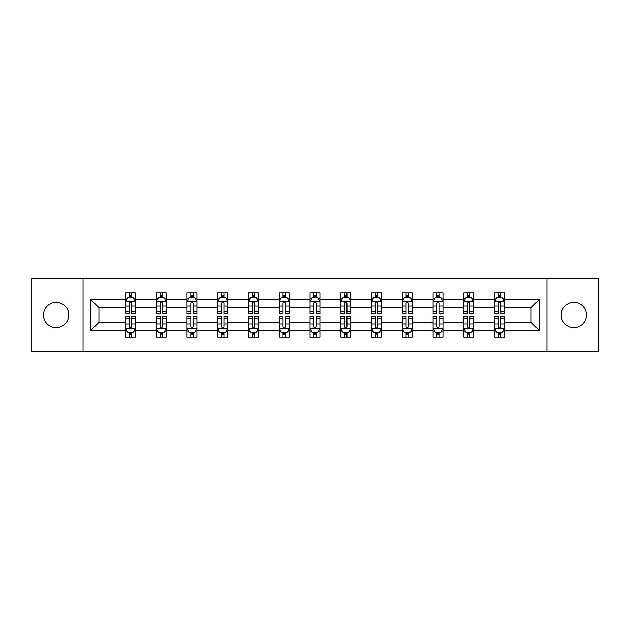 <?xml version="1.0" encoding="UTF-8"?>
<svg xmlns="http://www.w3.org/2000/svg" width="630" height="630" viewBox="0 0 630 630"><rect width="100%" height="100%" fill="white"/><g stroke="black" fill="none" stroke-linecap="round" stroke-linejoin="round"><path stroke-width="0.94" d="M573.859 302.384A12.616 12.616 0 0 0 561.235 315A12.616 12.616 0 0 0 573.859 327.616A12.616 12.616 0 0 0 586.475 315A12.616 12.616 0 0 0 573.859 302.384M56.141 302.384A12.616 12.616 0 0 0 43.525 315A12.616 12.616 0 0 0 56.141 327.616A12.616 12.616 0 0 0 68.764 315A12.616 12.616 0 0 0 56.141 302.384M546.942 351.469L598.5 351.469L598.5 278.531L546.942 278.531L546.942 351.469L83.058 351.469L83.058 278.531L31.5 278.531L31.5 351.469L83.058 351.469M504.457 330.577L504.457 322.292L531.074 322.292L539.359 330.577L504.457 330.577L504.457 337.176L500.716 337.176L500.716 332.152M546.942 278.531L83.058 278.531M494.605 330.577L473.705 330.577L473.705 322.292L494.605 322.292L494.605 337.176L504.457 337.176L504.457 331.916L502.606 331.916M473.705 330.577L473.705 337.176L469.956 337.176L469.956 332.152M463.845 330.577L442.953 330.577L442.953 322.292L463.845 322.292L463.845 337.176L473.705 337.176L473.705 331.916L471.854 331.916M442.953 330.577L442.953 337.176L439.204 337.176L439.204 332.152M433.094 330.577L412.193 330.577L412.193 322.292L433.094 322.292L433.094 337.176L442.953 337.176L442.953 331.916L441.094 331.916M412.193 330.577L412.193 337.176L408.445 337.176L408.445 332.152M402.334 330.577L381.441 330.577L381.441 322.292L402.334 322.292L402.334 337.176L412.193 337.176L412.193 331.916L410.343 331.916M381.441 330.577L381.441 337.176L377.693 337.176L377.693 332.152M371.582 330.577L350.682 330.577L350.682 322.292L371.582 322.292L371.582 337.176L381.441 337.176L381.441 331.916L379.583 331.916M350.682 330.577L350.682 337.176L346.941 337.176L346.941 332.152M340.83 330.577L319.93 330.577L319.93 322.292L340.83 322.292L340.83 337.176L350.682 337.176L350.682 331.916L348.831 331.916M319.93 330.577L319.93 337.176L316.181 337.176L316.181 332.152M310.07 330.577L289.17 330.577L289.17 322.292L310.07 322.292L310.07 337.176L319.93 337.176L319.93 331.916L318.079 331.916M289.17 330.577L289.17 337.176L285.429 337.176L285.429 332.152M279.318 330.577L258.418 330.577L258.418 322.292L279.318 322.292L279.318 337.176L289.17 337.176L289.17 331.916L287.319 331.916M258.418 330.577L258.418 337.176L254.67 337.176L254.67 332.152M248.559 330.577L227.666 330.577L227.666 322.292L248.559 322.292L248.559 337.176L258.418 337.176L258.418 331.916L256.567 331.916M227.666 330.577L227.666 337.176L223.918 337.176L223.918 332.152M217.807 330.577L196.906 330.577L196.906 322.292L217.807 322.292L217.807 337.176L227.666 337.176L227.666 331.916L225.808 331.916M196.906 330.577L196.906 337.176L193.166 337.176L193.166 332.152M187.047 330.577L166.155 330.577L166.155 322.292L187.047 322.292L187.047 337.176L196.906 337.176L196.906 331.916L195.056 331.916M166.155 330.577L166.155 337.176L162.406 337.176L162.406 332.152M156.295 330.577L135.395 330.577L135.395 322.292L156.295 322.292L156.295 337.176L166.155 337.176L166.155 331.916L164.296 331.916M135.395 330.577L135.395 337.176L131.654 337.176L131.654 332.152M125.543 330.577L90.641 330.577L90.641 299.423L125.543 299.423L125.543 307.708L98.926 307.708L98.926 322.292L125.543 322.292L125.543 337.176L135.395 337.176L135.395 331.916L133.544 331.916M127.394 298.084L125.543 298.084L125.543 292.824L125.543 299.423M129.284 297.848L129.284 292.824L125.543 292.824L135.395 292.824L135.395 299.423L156.295 299.423L156.295 292.824L166.155 292.824L166.155 299.423L187.047 299.423L187.047 292.824L196.906 292.824L196.906 299.423L217.807 299.423L217.807 292.824L227.666 292.824L227.666 299.423L248.559 299.423L248.559 292.824L258.418 292.824L258.418 299.423L279.318 299.423L279.318 292.824L289.17 292.824L289.17 299.423L310.07 299.423L310.07 292.824L319.93 292.824L319.93 299.423L340.83 299.423L340.83 292.824L350.682 292.824L350.682 299.423L371.582 299.423L371.582 292.824L381.441 292.824L381.441 299.423L402.334 299.423L402.334 292.824L412.193 292.824L412.193 299.423L433.094 299.423L433.094 292.824L442.953 292.824L442.953 299.423L463.845 299.423L463.845 292.824L473.705 292.824L473.705 299.423L494.605 299.423L494.605 292.824L504.457 292.824L504.457 299.423L539.359 299.423L539.359 330.577M494.605 299.423L494.605 307.708L473.705 307.708L473.705 299.423M463.845 299.423L463.845 307.708L442.953 307.708L442.953 299.423M433.094 299.423L433.094 307.708L412.193 307.708L412.193 299.423M402.334 299.423L402.334 307.708L381.441 307.708L381.441 299.423M371.582 299.423L371.582 307.708L350.682 307.708L350.682 299.423M340.83 299.423L340.83 307.708L319.93 307.708L319.93 299.423M310.07 299.423L310.07 307.708L289.17 307.708L289.17 299.423M279.318 299.423L279.318 307.708L258.418 307.708L258.418 299.423M248.559 299.423L248.559 307.708L227.666 307.708L227.666 299.423M217.807 299.423L217.807 307.708L196.906 307.708L196.906 299.423M187.047 299.423L187.047 307.708L166.155 307.708L166.155 299.423M156.295 299.423L156.295 307.708L135.395 307.708L135.395 299.423M90.641 299.423L98.926 307.708M531.074 322.292L531.074 307.708L504.457 307.708L504.457 299.423M498.346 297.746L500.716 297.746M467.594 297.746L469.956 297.746M436.834 297.746L439.204 297.746M406.082 297.746L408.445 297.746M375.33 297.746L377.693 297.746M344.571 297.746L346.941 297.746M313.819 297.746L316.181 297.746M283.059 297.746L285.429 297.746M252.307 297.746L254.67 297.746M221.555 297.746L223.918 297.746M190.796 297.746L193.166 297.746M160.044 297.746L162.406 297.746M129.284 297.746L131.654 297.746M129.284 332.254L131.654 332.254M160.044 332.254L162.406 332.254M190.796 332.254L193.166 332.254M221.555 332.254L223.918 332.254M252.307 332.254L254.67 332.254M283.059 332.254L285.429 332.254M313.819 332.254L316.181 332.254M344.571 332.254L346.941 332.254M375.33 332.254L377.693 332.254M406.082 332.254L408.445 332.254M436.834 332.254L439.204 332.254M467.594 332.254L469.956 332.254M498.346 332.254L500.716 332.254M98.926 322.292L90.641 330.577M539.359 299.423L531.074 307.708M131.654 295.383L129.284 295.383M125.543 311.346L125.543 313.819L129.284 313.819L129.284 311.346L125.543 311.346L125.543 307.708M135.395 307.708L135.395 313.819L131.654 313.819L131.654 303.266C130.867 301.754 130.079 301.754 129.284 303.266L129.284 311.346M133.544 298.084L135.395 298.084L135.395 292.824L131.654 292.824L131.654 297.848M135.395 301.794L133.426 297.848L127.512 297.848L125.543 301.794M129.284 334.617L131.654 334.617M135.395 318.654L135.395 316.181L131.654 316.181L131.654 318.654L135.395 318.654L135.395 322.292M125.543 322.292L125.543 316.181L129.284 316.181L129.284 326.734C130.071 328.246 130.859 328.246 131.654 326.734L131.654 318.654M127.394 331.916L125.543 331.916L125.543 337.176L129.284 337.176L129.284 332.152M125.543 328.206L127.512 332.152L133.426 332.152L135.395 328.206M162.406 295.383L160.044 295.383M158.146 298.084L156.295 298.084L156.295 292.824L160.044 292.824L160.044 297.848M156.295 311.346L156.295 313.819L160.044 313.819L160.044 311.346L156.295 311.346L156.295 307.708M166.155 307.708L166.155 313.819L162.406 313.819L162.406 303.266C161.619 301.754 160.831 301.754 160.044 303.266L160.044 311.346M164.296 298.084L166.155 298.084L166.155 292.824L162.406 292.824L162.406 297.848M166.155 301.794L164.178 297.848L158.264 297.848L156.295 301.794M193.166 295.383L190.796 295.383M188.905 298.084L187.047 298.084L187.047 292.824L190.796 292.824L190.796 297.848M187.047 311.346L187.047 313.819L190.796 313.819L190.796 311.346L187.047 311.346L187.047 307.708M196.906 307.708L196.906 313.819L193.166 313.819L193.166 303.266C192.378 301.754 191.583 301.754 190.796 303.266L190.796 311.346M195.056 298.084L196.906 298.084L196.906 292.824L193.166 292.824L193.166 297.848M196.906 301.794L194.938 297.848L189.024 297.848L187.047 301.794M160.044 334.617L162.406 334.617M166.155 318.654L166.155 316.181L162.406 316.181L162.406 318.654L166.155 318.654L166.155 322.292M156.295 322.292L156.295 316.181L160.044 316.181L160.044 326.734C160.831 328.246 161.619 328.246 162.406 326.734L162.406 318.654M158.146 331.916L156.295 331.916L156.295 337.176L160.044 337.176L160.044 332.152M156.295 328.206L158.264 332.152L164.178 332.152L166.155 328.206M190.796 334.617L193.166 334.617M196.906 318.654L196.906 316.181L193.166 316.181L193.166 318.654L196.906 318.654L196.906 322.292M187.047 322.292L187.047 316.181L190.796 316.181L190.796 326.734C191.583 328.246 192.37 328.246 193.166 326.734L193.166 318.654M188.905 331.916L187.047 331.916L187.047 337.176L190.796 337.176L190.796 332.152M187.047 328.206L189.024 332.152L194.938 332.152L196.906 328.206M223.918 295.383L221.555 295.383M219.657 298.084L217.807 298.084L217.807 292.824L221.555 292.824L221.555 297.848M217.807 311.346L217.807 313.819L221.555 313.819L221.555 311.346L217.807 311.346L217.807 307.708M227.666 307.708L227.666 313.819L223.918 313.819L223.918 303.266C223.13 301.754 222.343 301.754 221.555 303.266L221.555 311.346M225.808 298.084L227.666 298.084L227.666 292.824L223.918 292.824L223.918 297.848M227.666 301.794L225.69 297.848L219.775 297.848L217.807 301.794M221.555 334.617L223.918 334.617M227.666 318.654L227.666 316.181L223.918 316.181L223.918 318.654L227.666 318.654L227.666 322.292M217.807 322.292L217.807 316.181L221.555 316.181L221.555 326.734C222.343 328.246 223.13 328.246 223.918 326.734L223.918 318.654M219.657 331.916L217.807 331.916L217.807 337.176L221.555 337.176L221.555 332.152M217.807 328.206L219.775 332.152L225.69 332.152L227.666 328.206M254.67 295.383L252.307 295.383M250.417 298.084L248.559 298.084L248.559 292.824L252.307 292.824L252.307 297.848M248.559 311.346L248.559 313.819L252.307 313.819L252.307 311.346L248.559 311.346L248.559 307.708M258.418 307.708L258.418 313.819L254.67 313.819L254.67 303.266C253.882 301.754 253.095 301.754 252.307 303.266L252.307 311.346M256.567 298.084L258.418 298.084L258.418 292.824L254.67 292.824L254.67 297.848M258.418 301.794L256.449 297.848L250.535 297.848L248.559 301.794M252.307 334.617L254.67 334.617M258.418 318.654L258.418 316.181L254.67 316.181L254.67 318.654L258.418 318.654L258.418 322.292M248.559 322.292L248.559 316.181L252.307 316.181L252.307 326.734C253.095 328.246 253.882 328.246 254.67 326.734L254.67 318.654M250.417 331.916L248.559 331.916L248.559 337.176L252.307 337.176L252.307 332.152M248.559 328.206L250.535 332.152L256.449 332.152L258.418 328.206M285.429 295.383L283.059 295.383M281.169 298.084L279.318 298.084L279.318 292.824L283.059 292.824L283.059 297.848M279.318 311.346L279.318 313.819L283.059 313.819L283.059 311.346L279.318 311.346L279.318 307.708M289.17 307.708L289.17 313.819L285.429 313.819L285.429 303.266C284.642 301.754 283.854 301.754 283.059 303.266L283.059 311.346M287.319 298.084L289.17 298.084L289.17 292.824L285.429 292.824L285.429 297.848M289.17 301.794L287.201 297.848L281.287 297.848L279.318 301.794M283.059 334.617L285.429 334.617M289.17 318.654L289.17 316.181L285.429 316.181L285.429 318.654L289.17 318.654L289.17 322.292M279.318 322.292L279.318 316.181L283.059 316.181L283.059 326.734C283.846 328.246 284.642 328.246 285.429 326.734L285.429 318.654M281.169 331.916L279.318 331.916L279.318 337.176L283.059 337.176L283.059 332.152M279.318 328.206L281.287 332.152L287.201 332.152L289.17 328.206M316.181 295.383L313.819 295.383M311.921 298.084L310.07 298.084L310.07 292.824L313.819 292.824L313.819 297.848M310.07 311.346L310.07 313.819L313.819 313.819L313.819 311.346L310.07 311.346L310.07 307.708M319.93 307.708L319.93 313.819L316.181 313.819L316.181 303.266C315.394 301.754 314.606 301.754 313.819 303.266L313.819 311.346M318.079 298.084L319.93 298.084L319.93 292.824L316.181 292.824L316.181 297.848M319.93 301.794L317.961 297.848L312.039 297.848L310.07 301.794M313.819 334.617L316.181 334.617M319.93 318.654L319.93 316.181L316.181 316.181L316.181 318.654L319.93 318.654L319.93 322.292M310.07 322.292L310.07 316.181L313.819 316.181L313.819 326.734C314.606 328.246 315.394 328.246 316.181 326.734L316.181 318.654M311.921 331.916L310.07 331.916L310.07 337.176L313.819 337.176L313.819 332.152M310.07 328.206L312.039 332.152L317.961 332.152L319.93 328.206M346.941 295.383L344.571 295.383M342.681 298.084L340.83 298.084L340.83 292.824L344.571 292.824L344.571 297.848M340.83 311.346L340.83 313.819L344.571 313.819L344.571 311.346L340.83 311.346L340.83 307.708M350.682 307.708L350.682 313.819L346.941 313.819L346.941 303.266C346.154 301.754 345.358 301.754 344.571 303.266L344.571 311.346M348.831 298.084L350.682 298.084L350.682 292.824L346.941 292.824L346.941 297.848M350.682 301.794L348.713 297.848L342.799 297.848L340.83 301.794M344.571 334.617L346.941 334.617M350.682 318.654L350.682 316.181L346.941 316.181L346.941 318.654L350.682 318.654L350.682 322.292M340.83 322.292L340.83 316.181L344.571 316.181L344.571 326.734C345.358 328.246 346.146 328.246 346.941 326.734L346.941 318.654M342.681 331.916L340.83 331.916L340.83 337.176L344.571 337.176L344.571 332.152M340.83 328.206L342.799 332.152L348.713 332.152L350.682 328.206M377.693 295.383L375.33 295.383M373.433 298.084L371.582 298.084L371.582 292.824L375.33 292.824L375.33 297.848M371.582 311.346L371.582 313.819L375.33 313.819L375.33 311.346L371.582 311.346L371.582 307.708M381.441 307.708L381.441 313.819L377.693 313.819L377.693 303.266C376.905 301.754 376.118 301.754 375.33 303.266L375.33 311.346M379.583 298.084L381.441 298.084L381.441 292.824L377.693 292.824L377.693 297.848M381.441 301.794L379.465 297.848L373.551 297.848L371.582 301.794M375.33 334.617L377.693 334.617M381.441 318.654L381.441 316.181L377.693 316.181L377.693 318.654L381.441 318.654L381.441 322.292M371.582 322.292L371.582 316.181L375.33 316.181L375.33 326.734C376.118 328.246 376.905 328.246 377.693 326.734L377.693 318.654M373.433 331.916L371.582 331.916L371.582 337.176L375.33 337.176L375.33 332.152M371.582 328.206L373.551 332.152L379.465 332.152L381.441 328.206M408.445 295.383L406.082 295.383M404.192 298.084L402.334 298.084L402.334 292.824L406.082 292.824L406.082 297.848M402.334 311.346L402.334 313.819L406.082 313.819L406.082 311.346L402.334 311.346L402.334 307.708M412.193 307.708L412.193 313.819L408.445 313.819L408.445 303.266C407.657 301.754 406.87 301.754 406.082 303.266L406.082 311.346M410.343 298.084L412.193 298.084L412.193 292.824L408.445 292.824L408.445 297.848M412.193 301.794L410.224 297.848L404.31 297.848L402.334 301.794M406.082 334.617L408.445 334.617M412.193 318.654L412.193 316.181L408.445 316.181L408.445 318.654L412.193 318.654L412.193 322.292M402.334 322.292L402.334 316.181L406.082 316.181L406.082 326.734C406.87 328.246 407.657 328.246 408.445 326.734L408.445 318.654M404.192 331.916L402.334 331.916L402.334 337.176L406.082 337.176L406.082 332.152M402.334 328.206L404.31 332.152L410.224 332.152L412.193 328.206M439.204 295.383L436.834 295.383M434.944 298.084L433.094 298.084L433.094 292.824L436.834 292.824L436.834 297.848M433.094 311.346L433.094 313.819L436.834 313.819L436.834 311.346L433.094 311.346L433.094 307.708M442.953 307.708L442.953 313.819L439.204 313.819L439.204 303.266C438.417 301.754 437.63 301.754 436.834 303.266L436.834 311.346M441.094 298.084L442.953 298.084L442.953 292.824L439.204 292.824L439.204 297.848M442.953 301.794L440.976 297.848L435.062 297.848L433.094 301.794M436.834 334.617L439.204 334.617M442.953 318.654L442.953 316.181L439.204 316.181L439.204 318.654L442.953 318.654L442.953 322.292M433.094 322.292L433.094 316.181L436.834 316.181L436.834 326.734C437.622 328.246 438.417 328.246 439.204 326.734L439.204 318.654M434.944 331.916L433.094 331.916L433.094 337.176L436.834 337.176L436.834 332.152M433.094 328.206L435.062 332.152L440.976 332.152L442.953 328.206M469.956 295.383L467.594 295.383M465.704 298.084L463.845 298.084L463.845 292.824L467.594 292.824L467.594 297.848M463.845 311.346L463.845 313.819L467.594 313.819L467.594 311.346L463.845 311.346L463.845 307.708M473.705 307.708L473.705 313.819L469.956 313.819L469.956 303.266C469.169 301.754 468.381 301.754 467.594 303.266L467.594 311.346M471.854 298.084L473.705 298.084L473.705 292.824L469.956 292.824L469.956 297.848M473.705 301.794L471.736 297.848L465.822 297.848L463.845 301.794M467.594 334.617L469.956 334.617M473.705 318.654L473.705 316.181L469.956 316.181L469.956 318.654L473.705 318.654L473.705 322.292M463.845 322.292L463.845 316.181L467.594 316.181L467.594 326.734C468.381 328.246 469.169 328.246 469.956 326.734L469.956 318.654M465.704 331.916L463.845 331.916L463.845 337.176L467.594 337.176L467.594 332.152M463.845 328.206L465.822 332.152L471.736 332.152L473.705 328.206M500.716 295.383L498.346 295.383M496.456 298.084L494.605 298.084L494.605 292.824L498.346 292.824L498.346 297.848M494.605 311.346L494.605 313.819L498.346 313.819L498.346 311.346L494.605 311.346L494.605 307.708M504.457 307.708L504.457 313.819L500.716 313.819L500.716 303.266C499.929 301.754 499.141 301.754 498.346 303.266L498.346 311.346M502.606 298.084L504.457 298.084L504.457 292.824L500.716 292.824L500.716 297.848M504.457 301.794L502.488 297.848L496.574 297.848L494.605 301.794M498.346 334.617L500.716 334.617M504.457 318.654L504.457 316.181L500.716 316.181L500.716 318.654L504.457 318.654L504.457 322.292M494.605 322.292L494.605 316.181L498.346 316.181L498.346 326.734C499.133 328.246 499.921 328.246 500.716 326.734L500.716 318.654M496.456 331.916L494.605 331.916L494.605 337.176L498.346 337.176L498.346 332.152M494.605 328.206L496.574 332.152L502.488 332.152L504.457 328.206M135.348 301.691L125.59 301.691M135.395 311.346L131.654 311.346M129.284 306.062L125.543 306.062M135.395 306.062L131.654 306.062M131.654 296.635L129.284 296.635M125.59 328.309L135.348 328.309M125.543 318.654L129.284 318.654M131.654 323.938L135.395 323.938M125.543 323.938L129.284 323.938M129.284 333.364L131.654 333.364M166.099 301.691L156.342 301.691M166.155 311.346L162.406 311.346M160.044 306.062L156.295 306.062M166.155 306.062L162.406 306.062M162.406 296.635L160.044 296.635M196.859 301.691L187.102 301.691M196.906 311.346L193.166 311.346M190.796 306.062L187.047 306.062M196.906 306.062L193.166 306.062M193.166 296.635L190.796 296.635M156.342 328.309L166.099 328.309M156.295 318.654L160.044 318.654M162.406 323.938L166.155 323.938M156.295 323.938L160.044 323.938M160.044 333.364L162.406 333.364M187.102 328.309L196.859 328.309M187.047 318.654L190.796 318.654M193.166 323.938L196.906 323.938M187.047 323.938L190.796 323.938M190.796 333.364L193.166 333.364M227.611 301.691L217.854 301.691M227.666 311.346L223.918 311.346M221.555 306.062L217.807 306.062M227.666 306.062L223.918 306.062M223.918 296.635L221.555 296.635M217.854 328.309L227.611 328.309M217.807 318.654L221.555 318.654M223.918 323.938L227.666 323.938M217.807 323.938L221.555 323.938M221.555 333.364L223.918 333.364M258.371 301.691L248.614 301.691M258.418 311.346L254.67 311.346M252.307 306.062L248.559 306.062M258.418 306.062L254.67 306.062M254.67 296.635L252.307 296.635M248.614 328.309L258.371 328.309M248.559 318.654L252.307 318.654M254.67 323.938L258.418 323.938M248.559 323.938L252.307 323.938M252.307 333.364L254.67 333.364M289.123 301.691L279.366 301.691M289.17 311.346L285.429 311.346M283.059 306.062L279.318 306.062M289.17 306.062L285.429 306.062M285.429 296.635L283.059 296.635M279.366 328.309L289.123 328.309M279.318 318.654L283.059 318.654M285.429 323.938L289.17 323.938M279.318 323.938L283.059 323.938M283.059 333.364L285.429 333.364M319.882 301.691L310.118 301.691M319.93 311.346L316.181 311.346M313.819 306.062L310.07 306.062M319.93 306.062L316.181 306.062M316.181 296.635L313.819 296.635M310.118 328.309L319.882 328.309M310.07 318.654L313.819 318.654M316.181 323.938L319.93 323.938M310.07 323.938L313.819 323.938M313.819 333.364L316.181 333.364M350.634 301.691L340.877 301.691M350.682 311.346L346.941 311.346M344.571 306.062L340.83 306.062M350.682 306.062L346.941 306.062M346.941 296.635L344.571 296.635M340.877 328.309L350.634 328.309M340.83 318.654L344.571 318.654M346.941 323.938L350.682 323.938M340.83 323.938L344.571 323.938M344.571 333.364L346.941 333.364M381.386 301.691L371.629 301.691M381.441 311.346L377.693 311.346M375.33 306.062L371.582 306.062M381.441 306.062L377.693 306.062M377.693 296.635L375.33 296.635M371.629 328.309L381.386 328.309M371.582 318.654L375.33 318.654M377.693 323.938L381.441 323.938M371.582 323.938L375.33 323.938M375.33 333.364L377.693 333.364M412.146 301.691L402.389 301.691M412.193 311.346L408.445 311.346M406.082 306.062L402.334 306.062M412.193 306.062L408.445 306.062M408.445 296.635L406.082 296.635M402.389 328.309L412.146 328.309M402.334 318.654L406.082 318.654M408.445 323.938L412.193 323.938M402.334 323.938L406.082 323.938M406.082 333.364L408.445 333.364M442.898 301.691L433.141 301.691M442.953 311.346L439.204 311.346M436.834 306.062L433.094 306.062M442.953 306.062L439.204 306.062M439.204 296.635L436.834 296.635M433.141 328.309L442.898 328.309M433.094 318.654L436.834 318.654M439.204 323.938L442.953 323.938M433.094 323.938L436.834 323.938M436.834 333.364L439.204 333.364M473.658 301.691L463.901 301.691M473.705 311.346L469.956 311.346M467.594 306.062L463.845 306.062M473.705 306.062L469.956 306.062M469.956 296.635L467.594 296.635M463.901 328.309L473.658 328.309M463.845 318.654L467.594 318.654M469.956 323.938L473.705 323.938M463.845 323.938L467.594 323.938M467.594 333.364L469.956 333.364M504.409 301.691L494.652 301.691M504.457 311.346L500.716 311.346M498.346 306.062L494.605 306.062M504.457 306.062L500.716 306.062M500.716 296.635L498.346 296.635M494.652 328.309L504.409 328.309M494.605 318.654L498.346 318.654M500.716 323.938L504.457 323.938M494.605 323.938L498.346 323.938M498.346 333.364L500.716 333.364"/></g></svg>
